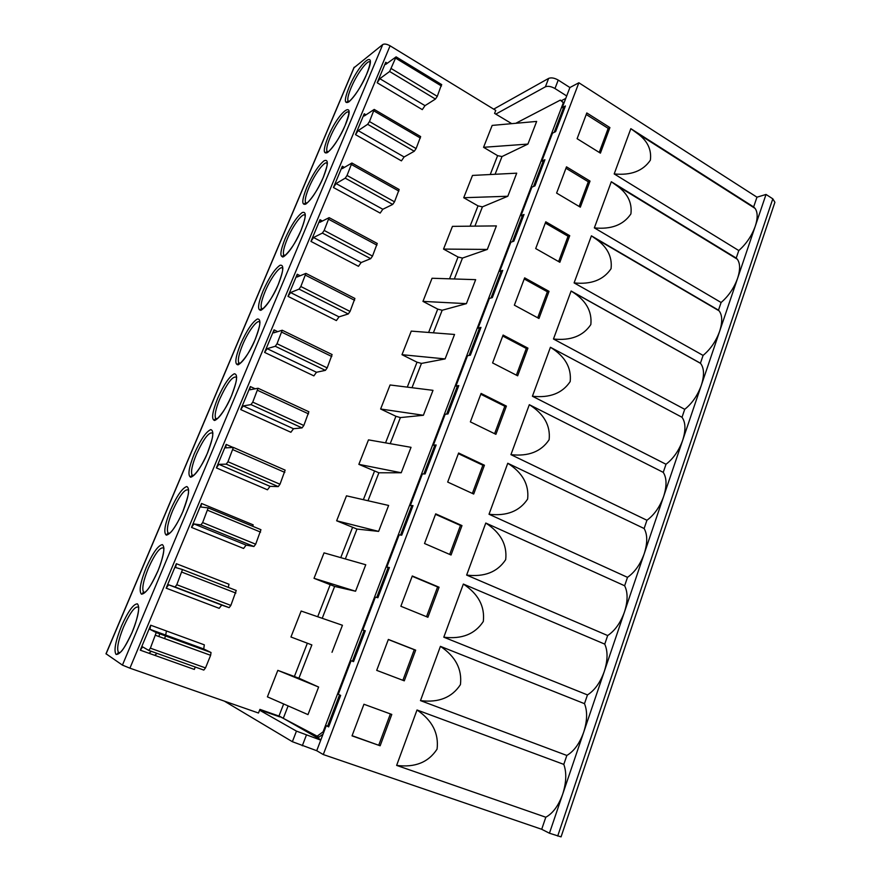 <?xml version="1.0" encoding="UTF-8"?>
<svg xmlns="http://www.w3.org/2000/svg" width="881" height="881" viewBox="0 0 881 881"><rect width="100%" height="100%" fill="white"/><g stroke="black" fill="none" stroke-linecap="round" stroke-linejoin="round"><path stroke-width="1.32" d="M285.147 470.135L279.993 484.242L278.242 486.598L226.23 464.155L227.948 461.732L233.388 447.449L285.147 470.135L233.366 447.427M233.388 447.449L225.745 447.856L226.175 444.42L216.374 467.888L267.472 489.792L270.038 486.345L278.242 486.598M216.374 467.888L218.873 464.331L226.23 464.155M277.823 670.364L267.406 696.849L307.987 714.612L318.625 687.037L277.823 670.364L298.912 678.194L311.863 644.925L290.95 636.996L311.863 644.925M106.006 653.757L122.426 665.111L129.914 668.172L258.474 713.026L259.917 709.381L278.947 716.055L318.966 737.122L323.041 734.159M511.74 123.659L494.593 113.385L495.761 110.422L390.085 45.812C386.891 44.05 384.435 43.632 382.75 44.546L353.854 67.87M492.171 125.41L483.559 147.303L527.928 144.077L536.661 121.424L492.171 125.41M527.928 144.077L502.005 156.543L497.611 155.651L483.559 147.303M463.725 197.718L507.819 196.254L516.718 173.172L472.502 175.429L463.725 197.718L478.009 205.879L482.425 206.848L474.914 226.131M443.528 249.081L487.314 249.433L496.388 225.91L452.46 226.362L443.528 249.081L458.054 257.021L462.481 258.067L454.343 278.969M422.957 301.39L466.412 303.648L475.663 279.662L432.053 278.253L422.957 301.39L437.725 309.121L442.163 310.255L433.375 332.82M401.989 354.691L445.114 358.919L454.541 334.461L411.262 331.113L401.989 354.691L417.021 362.201L421.47 363.413L412 387.717M380.625 409.004L423.387 415.27L433 390.338L390.074 384.975L380.625 409.004L395.921 416.284L400.381 417.583L390.217 443.672M358.853 464.353L401.229 472.756L411.031 447.328L368.489 439.872L358.853 464.353L378.885 472.789L368.005 500.738M336.652 520.792L378.621 531.397L388.62 505.452L346.475 495.827L336.652 520.792L356.981 529.063L345.341 558.939M314.021 578.321L355.561 591.228L365.758 564.754L324.043 552.872L314.021 578.321L334.637 586.427L322.226 618.308M332.016 652.292L342.434 625.268L301.159 611.04L290.95 636.996M182.389 569.5L175.616 567.518L176.365 563.708L166.157 588.156L168.601 584.786L175.099 587.01L176.784 584.709L182.488 569.567L236.251 590.479L182.488 569.567M208.202 507.874L200.824 507.004L201.518 503.458L191.518 527.411L193.996 523.942L200.934 524.933L202.63 522.576L208.202 507.874L260.941 529.69L208.158 507.83M249.708 389.655L250.336 386.561L240.722 409.566L243.255 405.921L251.008 404.61L252.737 402.121L258.056 388.246L308.636 411.669M282.228 330.243L273.76 332.842L274.013 329.846L264.597 352.4L267.152 348.667L275.279 346.277L277.03 343.733L282.228 330.243L331.884 354.448M305.916 273.385L297.051 277.03L297.227 274.244L287.999 296.357L290.576 292.547L299.066 289.122L300.839 286.512L305.916 273.385L354.68 298.351M329.131 217.651L319.902 222.298L320.001 219.721L310.949 241.405L313.548 237.518L322.38 233.091L324.164 230.437L329.131 217.651L377.035 243.332M351.893 163.007L342.302 168.623L342.335 166.245L333.447 187.51L336.068 183.556L345.242 178.16L347.037 175.462L351.893 163.007L398.95 189.382M374.216 109.42L364.282 115.973L364.238 113.781L355.528 134.639L358.171 130.619L367.652 124.309L369.469 121.556L374.216 109.42L420.457 136.456M435.434 99.057L389.633 71.493L396.109 56.858L385.834 64.324L385.272 64.357L385.735 62.298L377.189 82.77L379.843 78.684L425.005 105.654L435.434 99.057L437.284 96.348L441.557 84.521M149.891 629.298L203.819 649L149.99 629.375L150.684 625.213L140.255 650.167L194.316 669.428L195.285 667.027M149.99 629.375L156.234 632.569L150.376 648.174L148.724 650.398L142.667 646.896L140.255 650.167M203.72 648.912L204.326 644.837L150.684 625.213M203.819 649L211.033 652.524L210.625 655.31L205.515 667.919L203.808 670.078L148.779 650.42M166.157 588.156L219.193 608.331L221.704 605.071L229.137 607.648L230.855 605.423L236.251 590.479M228.256 587.374L229.005 584.246L176.365 563.708M191.518 527.411L243.574 548.467L246.118 545.108L253.937 546.495L255.677 544.205L260.941 529.69M252.704 526.287L253.188 524.856L201.518 503.458M240.722 409.566L290.895 432.274L293.483 428.739L302.051 427.891L303.824 425.479L308.868 411.768M249.995 389.776L258.056 388.246M264.597 352.4L313.867 375.879L316.477 372.267L325.386 370.361L327.181 367.895L332.104 354.558M287.999 296.357L336.388 320.574L339.02 316.874L348.259 313.955L350.065 311.445L354.9 298.461M310.949 241.405L358.479 266.315L361.133 262.549L370.692 258.662L372.509 256.085L377.244 243.442M333.447 187.51L380.163 213.092L382.828 209.26L392.695 204.436L394.523 201.815L399.148 189.492M355.528 134.639L401.428 160.871L404.115 156.972L414.268 151.246L416.107 148.57L420.644 136.566M377.189 82.77L422.296 109.618L425.005 105.654M389.633 71.493L379.843 78.684M316.863 736.395L323.074 731.858L563.322 102.78L560.349 100.104L515.781 123.296M318.625 687.037L298.912 678.194M355.561 591.228L334.637 586.427M378.621 531.397L356.981 529.063M401.229 472.756L378.885 472.789M423.387 415.27L400.381 417.583M445.114 358.919L421.47 363.413M466.412 303.648L442.163 310.255M487.314 249.433L462.481 258.067M507.819 196.254L482.425 206.848M327.633 726.142L339.559 694.9M352.411 661.202L364.106 630.543M376.738 597.461L388.114 567.639M400.547 535.053L411.614 506.035M423.86 473.934L434.63 445.709M446.7 414.07L457.184 386.605M469.077 355.428L479.275 328.701M491.003 297.965L500.926 271.943M512.489 241.658L522.158 216.319M533.545 186.453L542.96 161.774M554.204 132.326L563.366 108.297M323.074 731.858L323.812 732.122M563.939 103.165L563.322 102.78M328.756 726.605L326.278 725.669L320.75 740.139L296.457 731.12L259.598 710.196M279.993 716.429L320.893 739.776M564.027 102.945L560.349 100.104M565.745 98.441L561.329 100.731M326.278 725.669L328.646 726.891L340.661 695.384L338.249 694.316L351.079 660.717L353.534 661.62L365.296 630.785L362.796 630.025L375.35 597.142L377.894 597.725L389.402 567.54L386.814 567.1L399.115 534.888L401.747 535.185L413.013 505.617L410.348 505.474L422.384 473.934L425.105 473.934L436.139 444.982L433.386 445.114L445.18 414.224L447.977 413.949L458.792 385.592L455.962 385.999L467.514 355.726L470.377 355.186L480.971 327.402L478.075 328.062L489.396 298.406L492.336 297.613L502.721 270.379L499.747 271.293L510.848 242.22L513.854 241.185L524.03 214.49L520.99 215.647L531.882 187.146L534.943 185.869L544.921 159.703L541.826 161.091L552.497 133.141L555.625 131.643L565.404 105.984L562.254 107.592L564.479 108.429M544.073 161.939L541.826 161.091M523.259 216.506L520.99 215.647M502.038 272.163L499.747 271.293M480.387 328.943L478.075 328.062M458.296 386.88L455.962 385.999M435.754 446.006L433.386 445.114M412.726 506.377L410.348 505.474M389.226 568.003L386.814 567.1M365.23 630.95L362.796 630.025M396.637 765.402C415.006 767.747 428.485 762.318 437.075 749.114C438.936 733.41 432.252 720.361 417.021 709.987L396.637 765.402L545.813 817.227L541.705 829.285L323.283 754.554L578.872 82.77L756.966 197.19L753.64 206.947L630.84 128.67L614.189 173.931L738.785 250.556L736.23 258.078L611.315 181.728L594.345 227.882L721.098 302.502C728.576 296.082 734.082 287.999 737.617 278.253L583.685 732.232C587.286 720.856 587.561 711.33 584.488 703.666L587.473 694.911L443.793 637.194L463.34 584.059L604.762 644.132L607.681 635.553L466.644 575.084L485.783 523.039L624.64 585.766L627.503 577.341L489.021 514.251L507.764 463.263L644.132 528.512L646.94 520.264L510.936 454.651L529.316 404.687L663.25 472.359L666.014 464.265L532.421 396.241L550.427 347.279L682.015 417.275L684.724 409.324L553.466 339.009L571.119 291.005L700.428 363.214L703.082 355.417L574.104 282.9L591.415 235.833L718.489 310.156L721.098 302.502M323.283 754.554L316.72 750.711L320.75 740.139M562.254 107.592L569.908 87.527L578.872 82.77M417.021 709.987L563.807 764.389L566.846 755.458L420.468 700.615L440.423 646.357L584.488 703.666M404.28 680.837L376.705 670.364L388.367 639.43L415.678 650.145L404.28 680.837M427.913 617.262L400.866 606.26L412.286 575.976L439.079 587.22L427.913 617.262M451.05 555.008L424.521 543.511L435.699 513.854L461.985 525.594L451.05 555.008M473.703 494.043L447.68 482.061L458.627 453.021L484.418 465.223L473.703 494.043M495.904 434.322L470.366 421.878L481.092 393.433L506.399 406.097L495.904 434.322M517.654 375.813L492.589 362.928L503.095 335.055L527.939 348.149L517.654 375.813M538.963 318.481L514.361 305.167L524.647 277.856L549.039 291.358L538.963 318.481M559.853 262.274L535.692 248.563L545.78 221.803L569.732 235.69L559.853 262.274M580.337 207.167L556.605 193.082L566.494 166.839L590.028 181.101L580.337 207.167M586.801 112.955L609.916 127.58L600.413 153.14L577.11 138.691L586.801 112.955M380.14 745.778L352.026 735.866L363.941 704.249L391.792 714.436L380.14 745.778L352.092 735.679M390.382 713.918L378.786 745.095M388.334 639.529L414.257 649.715L402.881 680.308M414.257 649.715L415.678 650.145M412.176 576.262L437.604 586.933L426.536 616.7M437.604 586.933L439.079 587.22M435.522 514.328L460.477 525.461L449.695 554.424M460.477 525.461L461.985 525.594M458.384 453.66L482.876 465.245L472.381 493.437M482.876 465.245L484.418 465.223M480.784 394.248L504.813 406.251L494.604 433.694M504.813 406.251L506.399 406.097M502.732 336.024L526.32 348.447L516.376 375.163M526.32 348.447L527.939 348.149M524.228 278.98L547.387 291.787L537.718 317.799M547.387 291.787L549.039 291.358M545.306 223.058L568.058 236.24L558.631 261.58M568.058 236.24L569.732 235.69M565.965 168.249L588.31 181.772L579.136 206.462M588.31 181.772L590.028 181.101M586.228 114.497L608.176 128.362L599.234 152.413M609.916 127.58L608.176 128.362M557.695 836.047L772.813 198.831L774.906 202.289L561.054 836.873L549.447 833.228L583.685 732.232C579.621 743.487 574.016 751.229 566.846 755.458M545.813 817.227C552.927 813.328 558.543 805.641 562.684 794.177C566.362 782.548 566.747 772.626 563.807 764.389M736.23 258.078L737.298 259.201C740.249 263.353 740.359 269.707 737.617 278.253L766.03 194.448L772.813 198.831M224.292 701.1L292.371 741.703L316.72 750.711M569.908 87.527L558.224 80.072C554.435 77.924 551.231 77.374 548.632 78.398L493.679 109.156M558.224 80.072L554.975 88.529C551.176 86.393 547.971 85.82 545.383 86.823L495.783 114.112M148.977 653.273L151.312 651.323M158.877 636.523L159.714 633.802M166.443 630.983L165.672 635.091M165.463 635.895L164.637 638.615M157.082 653.383L154.726 655.321M259.708 709.899L279.817 716.903M549.447 833.228L541.705 829.285M554.975 88.529L566.692 95.963M756.966 197.19L766.03 194.448M698.226 234.853L698.501 235.502M738.785 250.556C746.295 243.916 751.79 235.811 755.259 226.23C757.836 218.257 757.781 212.321 755.116 208.434L753.64 206.947M630.84 128.67L636.82 133.053C647.26 140.343 651.775 149.385 650.365 160.177C642.998 171.002 630.939 175.583 614.189 173.931M594.345 227.882C611.249 229.589 623.44 224.93 630.906 213.907C632.316 202.322 627.25 192.664 615.72 184.922L611.315 181.728M703.082 355.417C710.527 349.228 716.055 341.178 719.645 331.267C722.574 322.083 722.398 315.277 719.116 310.839L718.489 310.156M574.104 282.9C591.162 284.673 603.485 279.938 611.062 268.694C612.46 256.25 606.778 245.92 594.025 237.694L591.415 235.833M684.724 409.324C692.136 403.388 697.675 395.371 701.331 385.283C704.448 375.405 704.194 368.093 700.56 363.368L700.428 363.214M553.466 339.009C570.679 340.837 583.134 336.024 590.832 324.571C592.208 311.191 585.832 300.146 571.703 291.424L571.119 291.005M666.014 464.265C673.392 458.583 678.943 450.598 682.665 440.335C685.892 430.104 685.671 422.417 682.015 417.275M532.421 396.241C549.777 398.146 562.375 393.256 570.194 381.561C571.604 367.718 565.018 356.287 550.427 347.279M646.94 520.264C654.286 514.845 659.858 506.905 663.635 496.455C666.928 486.004 666.807 477.976 663.25 472.359M510.936 454.651C528.457 456.611 541.187 451.634 549.127 439.718C550.614 425.589 544.006 413.905 529.316 404.687M627.503 577.341C634.805 572.21 640.388 564.314 644.231 553.664C647.601 542.993 647.568 534.613 644.132 528.512M489.021 514.251C506.696 516.288 519.57 511.222 527.631 499.064C529.195 484.627 522.565 472.701 507.764 463.263M607.681 635.553C614.949 630.697 620.532 622.856 624.453 612.009C627.9 601.117 627.955 592.362 624.64 585.766M466.644 575.084C484.495 577.187 497.512 572.044 505.694 559.633C507.324 544.899 500.683 532.697 485.783 523.039M587.473 694.911C594.686 690.363 600.28 682.566 604.267 671.52C607.791 660.387 607.956 651.257 604.762 644.132M443.793 637.194C461.809 639.375 474.98 634.133 483.306 621.479C485.002 606.425 478.35 593.948 463.34 584.059M420.468 700.615C438.661 702.884 451.975 697.543 460.433 684.625C462.217 669.241 455.543 656.488 440.423 646.357M227.948 461.732L279.993 484.242M284.805 472.392L232.947 449.706M226.175 444.42L232.925 447.383M294.408 676.443L307.359 643.229M278.947 716.055L283.66 703.963M129.914 668.172L390.085 45.812M510.033 123.814L510.352 122.999M490.243 174.526L497.611 155.651M470.091 226.186L478.009 205.879M449.552 278.814L458.054 257.021M428.618 332.456L437.725 309.121M407.286 387.122L417.021 362.201M385.548 442.857L395.921 416.284M363.368 499.681L374.414 471.39M340.76 557.629L352.488 527.565M317.7 616.744L330.144 584.841M250.336 386.561L255.038 388.741M274.013 329.846L277.592 331.597M297.227 274.244L300.102 275.709M320.001 219.721L322.391 220.988M342.335 166.245L344.361 167.368M364.238 113.781L366 114.794M385.735 62.298L387.277 63.234M156.168 632.514L210.955 652.458M150.376 648.174L205.515 667.919M210.625 655.31L155.706 635.366M168.601 584.786L221.704 605.071M229.137 607.648L175.099 587.01M176.784 584.709L230.855 605.423M235.866 593.078L181.993 572.176M193.996 523.942L246.118 545.108M253.937 546.495L200.934 524.933M202.63 522.576L255.677 544.205M260.589 532.113L207.74 510.308M218.873 464.331L270.038 486.345M243.255 405.921L293.483 428.739M302.051 427.891L251.008 404.61M252.737 402.121L303.824 425.479M308.537 413.872L257.637 390.349M267.152 348.667L316.477 372.267M325.386 370.361L275.279 346.277M277.03 343.733L327.181 367.895M331.796 356.508L281.832 332.203M290.576 292.547L339.02 316.874M348.259 313.955L299.066 289.122M300.839 286.512L350.065 311.445M354.591 300.278L305.542 275.213M313.548 237.518L361.133 262.549M370.692 258.662L322.38 233.091M324.164 230.437L372.509 256.085M376.947 245.149L328.778 219.358M336.068 183.556L382.828 209.26M392.695 204.436L345.242 178.16M347.037 175.462L394.523 201.815M398.873 191.078L351.563 164.593M358.171 130.619L404.115 156.972M414.268 151.246L367.652 124.309M369.469 121.556L416.107 148.57M420.38 138.053L373.896 110.907M441.48 86.019L395.8 58.245M391.461 68.696L437.284 96.348M288.12 705.912L283.462 717.872M502.005 156.543L495.1 174.273M292.371 741.703L296.457 731.12M545.383 86.823L548.632 78.398M106.072 653.911L354.261 67.176M122.426 665.111L382.75 44.546M157.875 571.119C163.855 555.79 165.342 546.947 162.335 544.612C158.095 545.372 152.732 553.015 146.224 567.518C140.354 582.297 138.769 591.184 141.456 594.168C145.574 593.959 151.047 586.283 157.875 571.119M182.951 511.443C188.776 496.488 190.054 488.184 186.794 486.543C182.345 487.931 176.905 495.761 170.496 510.055C164.769 524.481 163.381 532.84 166.333 535.13C170.683 534.26 176.222 526.364 182.951 511.443M207.531 452.944C213.202 438.364 214.292 430.589 210.79 429.609C206.11 431.591 200.615 439.619 194.294 453.693C188.721 467.789 187.521 475.641 190.714 477.249C195.296 475.751 200.901 467.646 207.531 452.944M231.615 395.613C237.143 381.385 238.046 374.106 234.313 373.764C229.434 376.33 223.884 384.534 217.651 398.41C212.2 412.176 211.198 419.543 214.623 420.49C219.424 418.387 225.084 410.094 231.615 395.613M255.237 339.394C260.622 325.518 261.338 318.724 257.384 318.999C252.307 322.105 246.702 330.496 240.557 344.163C235.249 357.62 234.412 364.503 238.079 364.833C243.079 362.146 248.794 353.666 255.237 339.394M278.396 284.266C283.649 270.731 284.189 264.399 280.015 265.269C274.762 268.914 269.101 277.471 263.045 290.939C257.858 304.077 257.197 310.519 261.073 310.233C266.282 306.995 272.053 298.34 278.396 284.266M301.115 230.194C306.236 216.99 306.61 211.099 302.227 212.552C296.787 216.693 291.082 225.415 285.114 238.696C280.048 251.537 279.552 257.527 283.649 256.668C289.034 252.891 294.86 244.07 301.115 230.194M323.404 177.158C328.393 164.262 328.602 158.811 324.032 160.805C318.415 165.452 312.667 174.317 306.775 187.411C301.831 199.965 301.5 205.526 305.784 204.106C311.356 199.811 317.237 190.825 323.404 177.158M345.275 125.113C357.19 97.152 338.733 110.819 328.04 137.062C323.217 149.329 323.041 154.483 327.523 152.523C333.271 147.733 339.185 138.592 345.275 125.113M348.931 87.615C344.207 99.608 344.185 104.365 348.854 101.888C354.768 96.613 360.725 87.329 366.738 74.037C378.445 46.572 359.393 61.901 348.931 87.615M120.08 652.524L118.472 652.491C116.545 648.757 118.241 640.245 123.56 626.964C130.443 611.788 135.509 605.269 138.758 607.405L138.548 608.958C139.066 607.956 137.557 619.806 132.238 632.007C138.427 616.304 140.123 606.91 137.381 603.837C133.383 603.959 128.075 611.392 121.468 626.116C115.455 641.258 113.66 650.685 116.072 654.407C119.948 654.88 125.344 647.425 132.282 632.029C126.512 644.077 122.591 650.795 120.477 652.149C118.506 653.779 117.503 654.242 117.47 653.526L118.472 652.491L119.673 652.865M145.178 592.241L143.537 592.164L142.524 593.188C142.876 593.97 144.209 593.199 146.532 590.876C148.845 588.838 152.611 582.253 157.82 571.108C162.71 559.887 164.185 549.083 163.723 549.81L163.954 548.279C160.617 546.099 155.397 552.772 148.316 568.289C143.339 580.689 141.742 588.651 143.537 592.164L144.748 592.594M188.655 490.232C185.208 488.107 179.856 494.946 172.599 510.749C167.93 522.323 166.421 529.778 168.084 533.093L169.306 533.556M212.894 433.276C209.337 431.216 203.841 438.242 196.408 454.321C192.025 465.135 190.615 472.095 192.146 475.222L193.346 475.718M236.659 377.354C232.991 375.416 227.364 382.618 219.765 398.972C215.658 409.07 214.314 415.59 215.735 418.519L216.902 419.059M259.983 322.468C258.188 318.041 248.453 330.672 242.682 344.658C238.828 354.107 237.562 360.197 238.861 362.961L239.995 363.523M282.867 268.573C281.105 264.102 270.952 277.339 265.17 291.369C261.558 300.201 260.347 305.916 261.547 308.504L262.626 309.077M305.333 215.647C303.604 211.165 293.021 225.007 287.239 239.07C283.847 247.33 282.702 252.682 283.792 255.116L284.816 255.71M327.369 163.668C325.673 159.186 314.682 173.656 308.912 187.719C305.718 195.472 304.628 200.483 305.619 202.773L306.577 203.368M349.008 112.603C347.345 108.154 335.947 123.263 330.177 137.315L329.593 138.746C327.038 145.277 326.19 149.506 327.049 151.433L327.941 152.028M370.251 62.441C368.665 58.245 357.642 72.605 351.695 86.382L351.067 87.814C348.248 94.641 347.257 99.057 348.083 101.073L348.898 101.656M306.379 735.15L302.293 745.778M156.234 632.569L211.033 652.524M175.616 567.518L176.233 567.76M396.109 56.858L441.733 84.631M105.973 653.834L354.074 67.352M188.666 490.254L188.413 491.785C189.019 492.897 187.179 499.45 182.896 511.443C178.546 522.158 171.806 531.672 170.859 532.124C168.612 534.227 167.346 534.888 167.071 534.106L168.084 533.093L169.736 533.203M212.894 433.32L212.629 434.796C213.158 435.908 211.44 441.965 207.464 452.955C201.727 467.998 191.133 479.517 191.111 476.214L192.146 475.222L193.798 475.366M236.659 377.431L236.383 378.918C236.769 380.218 235.161 385.79 231.56 395.635C225.151 412.176 213.984 423.21 214.689 419.51L215.735 418.519L217.365 418.695M259.983 322.556L259.653 322.292C258.981 322.853 262.208 320.376 255.171 339.427C248.86 356.1 236.791 367.862 237.793 363.93L238.861 362.961L240.458 363.159M282.867 268.683L282.548 268.397C281.953 268.936 284.849 266.778 278.33 284.31C271.249 302.59 258.805 313.636 260.446 309.462L261.547 308.504L263.089 308.724M305.322 215.779L305.013 215.471C304.54 215.713 306.973 214.601 301.049 230.249C293.285 249.852 280.621 260.369 282.669 256.063L283.792 255.116L285.279 255.358M327.358 163.811L327.071 163.492C326.3 164.868 329.516 159.857 323.327 177.224C317.777 191.441 305.817 206.837 304.485 203.698L305.619 202.773L307.04 203.026M348.997 112.757L348.722 112.427C348.05 113.616 350.902 109.365 345.198 125.19C339.372 140.2 326.51 156.014 325.882 152.347L327.049 151.433L328.393 151.697M370.24 62.606L369.976 62.243C369.921 61.835 370.879 63.399 366.65 74.125C361.375 88.012 348.314 105.026 346.894 101.965L348.083 101.073L349.339 101.337M636.82 133.053L755.116 208.434M737.298 259.201L615.72 184.922M719.116 310.839L594.025 237.694M700.56 363.368L571.703 291.424"/></g></svg>
